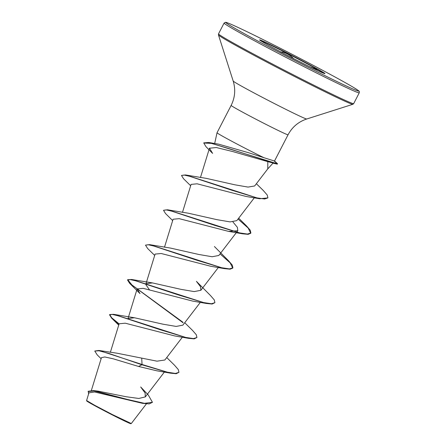 <?xml version="1.0" encoding="UTF-8"?>
<svg xmlns="http://www.w3.org/2000/svg" width="446" height="446" viewBox="0 0 446 446"><rect width="100%" height="100%" fill="white"/><g stroke="black" fill="none" stroke-linecap="round" stroke-linejoin="round"><path stroke-width="0.67" d="M260.001 40.302A36.773 1.031 -152.7 0 1 286.929 53.252A36.773 1.031 -152.7 0 1 324.409 73.545M297.476 60.589A36.773 1.031 -152.7 0 1 259.605 39.9A36.773 1.031 -152.7 0 1 287.09 52.946A36.773 1.031 -152.7 0 1 324.961 73.635A36.773 1.031 -152.7 0 1 297.476 60.589M262.348 41.796L264.863 43.256M280.841 52.271C281.638 51.63 283.678 52.121 286.956 53.743C290.279 55.488 292.464 57.149 293.507 58.721M146.416 403.847L131.302 423.533L112.481 414.624L94.552 405.219L86.608 400.541L86.725 400.948A24.814 0.697 27.3 0 0 112.281 414.886A24.814 0.697 27.3 0 0 130.806 423.7L131.286 423.549M274.513 161.012L277.412 163.649A30.518 0.853 -152.7 0 1 277.524 163.805L277.373 164.095A30.518 0.853 -152.7 0 1 277.183 164.095L267.812 161.647L267.778 168.856M218.847 144.214L248.829 152.805L263.898 157.694A32.023 0.898 -152.7 0 1 250.011 150.759A32.023 0.898 -152.7 0 1 217.029 132.752A32.023 0.898 -152.7 0 1 217.035 132.741L231.139 105.418A32.023 0.898 27.3 0 0 264.116 123.431A32.023 0.898 27.3 0 0 288.049 134.787C292.197 127.043 298.424 121.78 306.731 118.998L352.864 104.297L353.689 103.606L359.259 92.818C359.108 91.04 361.043 92.155 353.327 87.31C342.021 80.503 310.895 63.85 281.721 48.993A74.727 2.096 27.3 0 0 226.713 23.331A74.727 2.096 27.3 0 0 302.834 64.536A74.727 2.096 27.3 0 0 357.854 90.204A74.727 2.096 27.3 0 0 281.727 48.999C260.202 38.038 244.113 30.15 233.448 25.333C226.144 22.088 225.827 22.328 225.57 22.3L224.098 23.058A76.049 2.13 27.3 0 0 302.416 65.846A76.049 2.13 27.3 0 0 359.259 92.818M274.496 161.028L263.898 157.694M93.643 390.579L98.243 391.164L126.151 396.745L138.767 398.468L145.312 396.89L145.106 392.993L140.68 386.972L148.262 394.961L152.454 402.32L144.432 403.318L127.556 399.477L93.643 390.579L88.23 391.27L88.62 393.918M141.711 358.272L142.045 364.477L98.901 350.45L117.097 353.221L156.998 361.171L164.875 359.994L182.364 337.215M128.052 318.522L134.469 317.758L162.968 324.186L176.148 326.427L182.854 325.151L200.343 302.371M149.393 289.694L145.937 284.777M146.032 283.678L152.454 282.915L180.942 289.342L194.149 291.589L200.839 290.307L200.589 286.811L196.435 281.37L210.501 295.553L214.275 299.902L214.916 302.661L211.454 303.754L203.716 302.583L178.958 295.113L131.581 279.475L127.673 279.692L131.988 285L182.86 322.196M154.695 255.43L147.593 248.45L145.507 245.144L149.566 244.637L170.439 248.071L198.916 254.493L212.123 256.745L218.83 255.469L237.813 230.727L228.664 231.407L179.203 218.663L173.093 219.242L164.49 247.212M188.424 213.233L216.912 219.655L230.103 221.902L236.815 220.625L254.32 197.807M206.409 178.389L234.875 184.806L248.021 187.086L254.655 185.965L267.784 168.856M267.812 161.647L232.489 151.484L216.304 147.542L209.486 148.211L212.608 153.379L205.996 146.695L203.777 143.027L211.315 143.367L228.692 148.529L277.077 164.072L272.712 163.113M246.136 196.469L197.082 183.802L191.078 184.399L182.475 212.368M232.935 221.952L237.383 227.349L237.813 230.727M210.668 266.24L161.207 253.506L155.119 254.092M206.409 303.47L192.7 301.089L143.222 288.35L137.123 288.93L139.988 293.585L129.613 283.299L127.528 279.982L130.254 279.581L136.777 281.091L206.409 303.47L212.145 304.027L214.916 302.661M119.004 324.209L111.628 318.137L109.543 314.826L112.269 314.424L118.792 315.935L188.424 338.313L174.698 335.933L125.242 323.194L119.154 323.779M170.45 373.157L176.181 373.715L178.946 372.343L175.395 373.436L167.428 372.198L142.045 364.477L141.895 364.767L170.45 373.157L156.73 370.777L138.561 366.456L113.15 358.79L104.816 356.967L101.465 357.636L91.391 390.373M152.454 402.32L149.17 403.903L142.525 403.335L94.563 391.984L88.983 392.82M98.901 350.45L94.758 351.035L97.234 354.921L101.125 358.723M138.561 366.456L141.895 364.767L109.365 353.606L99.001 350.785L94.758 351.035M142.525 403.335L94.117 390.958L88.079 391.56M178.946 372.343L178.305 369.583L174.531 365.235L166.743 357.564M119.104 323.88L111.712 317.786L109.694 314.536L113.602 314.318L160.978 329.956L185.731 337.427L193.475 338.598L196.931 337.505L196.296 334.745L192.516 330.397L184.728 322.72M149.566 244.637L196.948 260.269L221.707 267.745L229.445 268.91L232.901 267.817L232.26 265.052L228.48 260.704L214.415 246.526M172.674 220.586L165.583 213.612L163.492 210.3L167.557 209.793L214.933 225.425L239.686 232.901L247.424 234.066L250.881 232.974L250.245 230.214L246.465 225.866L238.682 218.189M190.659 185.742L183.568 178.768L181.477 175.456L185.536 174.949L232.299 190.375L256.996 197.89L264.562 199L267.929 197.896L267.238 195.025L263.296 190.509L256.378 183.719M203.872 142.893L208.622 142.469L277.228 163.777L277.077 164.072A30.518 0.853 -152.7 0 0 277.183 164.095M188.424 338.313L194.161 338.871L196.931 337.505M183.072 322.776L129.613 283.299M145.507 245.144L148.234 244.737L154.756 246.248L224.399 268.626L230.13 269.183L232.751 268.107L230.158 262.867L220.045 253.88M163.492 210.3L166.219 209.893L172.741 211.404L242.379 233.782L248.11 234.345L250.736 233.264L248.143 228.029L238.03 219.036M181.477 175.456L184.165 175.049L190.581 176.521L259.639 198.754L267.929 197.896M277.524 163.805A30.518 0.853 -152.7 0 1 277.228 163.777L274.201 160.995M309.68 66.716L315.523 68.862L317.591 70.552M292.152 57.857L281.917 52.522M316.861 70.206L312.239 67.976M231.139 105.418C235.048 97.546 235.733 89.423 233.186 81.038L218.445 34.916L218.534 33.846A76.049 2.13 27.3 0 0 296.852 76.634A76.049 2.13 27.3 0 0 353.689 103.606M218.445 34.916A75.664 2.124 27.3 0 0 296.367 77.42A75.664 2.124 27.3 0 0 352.864 104.297M233.186 81.038A41.4 1.16 27.3 0 0 275.823 104.292A41.4 1.16 27.3 0 0 306.731 118.998M267.505 169.19L272.98 163.175M214.682 143.528L217.029 132.752M274.502 161.034L288.049 134.787M145.318 396.895L164.379 372.059M110.363 352.318L119.138 323.774M127.957 318.734L137.123 288.93M145.937 283.896L155.108 254.086M200.845 290.313L218.512 267.288M200.455 177.525L209.475 148.211M88.96 392.815L86.591 400.519M218.534 33.846L224.098 23.058M218.852 144.203L208.622 142.469M134.469 317.758L113.602 314.318M152.454 282.915L131.581 279.475M188.424 213.227L167.557 209.793M206.409 178.383L185.536 174.949M246.153 196.48L259.639 198.754M228.664 231.407L242.379 233.782M210.663 266.245L224.399 268.626M118.725 325.117L111.628 318.137M109.543 314.826L109.694 314.536M127.528 279.982L127.673 279.692M232.751 268.107L232.901 267.817M250.736 233.264L250.881 232.974M203.777 143.027L203.928 142.737"/></g></svg>
